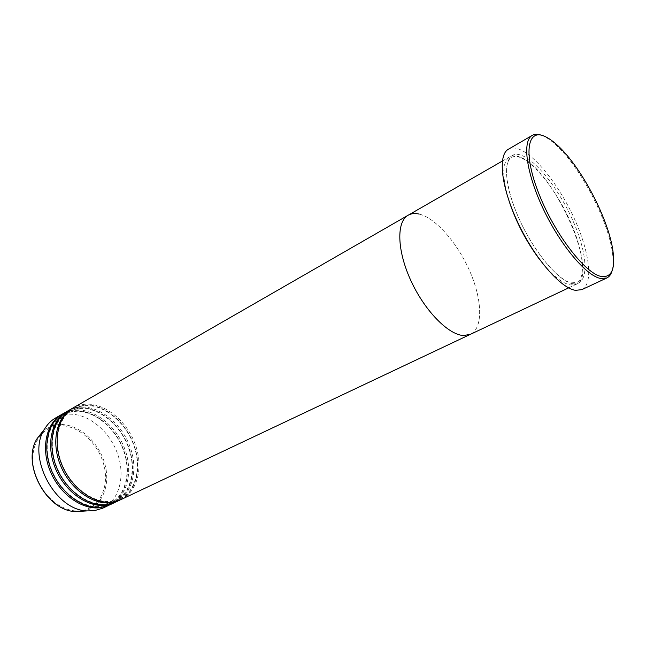 <?xml version="1.0" encoding="UTF-8"?>
<svg xmlns="http://www.w3.org/2000/svg" width="646" height="646" viewBox="0 0 646 646"><rect width="100%" height="100%" fill="white"/><g stroke="black" fill="none" stroke-linecap="round" stroke-linejoin="round"><path stroke-width="0.48" stroke-dasharray="3.23 2.42" d="M541.461 135.24L542.777 135.757C546.912 137.558 551.434 140.739 556.351 145.318C580.455 167.298 608.104 220.181 612.4 252.513C613.466 259.902 613.385 265.894 612.182 270.488M539.458 259.296C551.45 274.703 561.729 283.247 570.313 284.934L576.24 284.297C600.966 274.518 552.282 167.031 519.368 156.849C515.492 155.403 512.246 155.42 509.613 156.881C501.966 162.162 501.813 176.988 509.161 201.35M419.222 214.084C435.945 218.073 457.966 243.639 470.11 271.974C482.36 300.285 483.176 328.208 470.425 334.329C483.176 328.208 482.36 300.285 470.11 271.974C457.966 243.639 435.945 218.073 419.222 214.084C414.974 213.091 411.284 213.471 408.151 215.231M581.852 289.642C593.577 283.998 589.677 252.57 574.851 219.737C560.114 186.872 536.156 155.88 519.336 149.274C514.991 147.595 511.357 147.579 508.426 149.226M120.35 499.859C136.863 491.477 142.225 466.832 133.738 444.367C125.381 421.862 104.426 404.339 85.345 404.889L72.465 408.28M121.02 499.552C137.881 491.558 143.598 466.84 135.192 444.157C126.931 421.426 105.831 403.613 86.612 404.162C81.719 404.315 77.221 405.559 73.095 407.901M115.061 502.362C131.606 493.972 137.041 469.392 128.611 447.016C120.309 424.592 99.379 407.174 80.282 407.779L67.386 411.195M115.723 502.055C132.608 494.045 138.397 469.4 130.048 446.798C121.844 424.156 100.768 406.463 81.541 407.061C76.656 407.222 72.142 408.482 68.016 410.824M109.812 504.841C126.39 496.451 131.905 471.927 123.523 449.64C115.279 427.297 94.381 409.984 75.275 410.646L62.355 414.086M110.466 504.542C127.391 496.516 133.246 471.927 124.953 449.422C116.797 426.869 95.753 409.281 76.519 409.935C71.625 410.105 67.111 411.373 62.977 413.723M102.682 508.224C119.639 500.182 125.599 475.69 117.386 453.314C109.311 430.89 88.316 413.464 69.074 414.191L62.008 415.289L55.508 418.019M572.913 283.699C588.482 286.299 588.603 258.82 575.384 226.504C562.351 194.212 538.271 161.742 521.807 155.46C505.148 148.661 500.86 173.007 515.217 209.57C529.34 246.094 557.587 281.672 572.913 283.699M81.21 510.728C62.694 513.538 39.947 494.747 34.262 471.023C28.303 447.331 40.811 426.312 59.424 425.706C77.956 424.761 98.111 442.857 103.804 464.724C109.747 486.559 99.831 508.265 81.21 510.728M81.921 511.446C100.946 508.919 111.047 486.721 104.967 464.426C99.145 442.098 78.578 423.598 59.634 424.543C53.045 424.89 47.336 427.289 42.499 431.722M571.5 282.867L576.918 282.375C586.503 277.909 583.241 249.986 569.82 220.423C556.569 190.885 534.864 163.212 520.482 157.576C516.881 156.162 513.909 156.114 511.575 157.422C502.645 161.944 505.648 190.505 520.757 222.361C535.687 254.209 558.976 280.881 571.5 282.867M502.338 161.064L509.613 156.881M568.65 287.882L576.24 284.297M557.853 145.681L556.351 145.318M612.965 251.076L612.4 252.513M119.97 498.898C136.266 491.178 141.862 467.042 133.593 444.755C125.461 422.436 104.717 404.994 86.063 405.543L79.264 406.544L73.03 409.136C58.083 417.453 52.738 442.05 62.307 464.967C71.73 487.916 94.041 503.783 111.677 501.304L119.97 498.898M114.673 501.409C131.009 493.673 136.669 469.594 128.457 447.395C120.382 425.165 99.67 407.828 81 408.433L74.193 409.451L67.951 412.051C52.972 420.385 47.57 444.916 57.082 467.728C66.449 490.58 88.72 506.335 106.372 503.823L114.673 501.409M109.432 503.888C125.8 496.136 131.526 472.129 123.362 450.012C115.343 427.87 94.663 410.646 75.986 411.292L69.17 412.334L62.92 414.942C47.909 423.292 42.45 447.759 51.906 470.466C61.217 493.213 83.447 508.862 101.123 506.319L109.432 503.888"/><path stroke-width="0.97" d="M544.546 136.29C526.999 128.207 523.058 154.192 539.16 194.414C555.027 234.595 585.688 274.106 601.579 276.528C611.592 277.602 615.388 269.116 612.965 251.076C608.726 219.333 581.505 167.274 557.853 145.681C553.033 141.175 548.591 138.05 544.546 136.29M612.182 270.488C611.164 274.235 609.372 276.73 606.812 277.966L600.78 278.507C586.56 276.173 560.671 245.65 543.496 209.441C526.207 173.241 521.976 140.828 532.264 135.385C534.735 133.988 537.803 133.94 541.461 135.24M419.222 214.084C414.974 213.091 411.284 213.471 408.151 215.231C396.369 221.61 396.919 250.252 410.791 280.429C424.551 310.629 448.389 334.919 463.602 335.532L470.425 334.329L568.65 287.882M509.161 201.35C516.194 222.272 526.288 241.588 539.458 259.296M532.264 135.385L508.426 149.226C497.598 154.983 501.102 187.275 518.027 222.935C534.831 258.61 560.841 288.374 575.562 290.345L581.852 289.642L606.812 277.966M72.465 408.28L71.827 408.635C56.372 417.268 50.913 442.437 60.651 465.742C70.236 489.087 92.976 505.237 111.169 502.661L120.35 499.859M408.151 215.231L73.095 407.901C57.656 416.525 52.205 441.719 61.959 465.047C71.561 488.416 94.316 504.599 112.501 502.023L121.02 499.552L470.425 334.329L463.602 335.532C448.389 334.919 424.551 310.629 410.791 280.429C396.919 250.252 396.369 221.61 408.151 215.231L502.338 161.064M67.386 411.195L66.756 411.55C51.276 420.199 45.753 445.304 55.435 468.495C64.963 491.743 87.662 507.78 105.871 505.172L115.061 502.362M71.827 408.635L68.016 410.824C52.544 419.472 47.037 444.593 56.735 467.809C66.28 491.081 88.987 507.15 107.188 504.542L115.723 502.055L119.688 500.182M62.355 414.086L61.725 414.441C46.221 423.106 40.641 448.146 50.267 471.233C59.739 494.368 82.405 510.308 100.623 507.659L109.812 504.841M66.756 411.55L62.977 413.723C47.481 422.379 41.917 447.436 51.551 470.554C61.039 493.714 83.714 509.678 101.931 507.037L110.466 504.542L114.399 502.677M61.725 414.441L55.508 418.019C50.969 420.643 47.263 424.414 44.388 429.332C26.518 456.238 54.748 510.219 87.04 510.905L94.122 510.744L102.682 508.224L109.158 505.156M42.499 431.722L37.234 438.416C21.068 462.786 46.254 510.97 75.501 511.6L81.921 511.446M44.388 429.332L37.234 438.416C20.995 462.948 46.084 510.938 75.501 511.6L87.04 510.905"/></g></svg>
